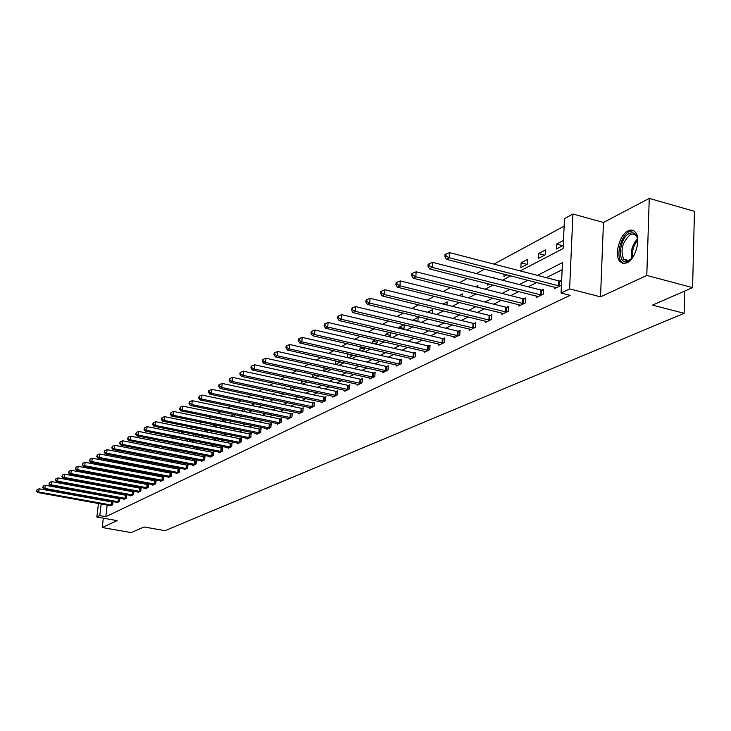 <?xml version="1.0" encoding="UTF-8"?>
<svg xmlns="http://www.w3.org/2000/svg" width="731" height="731" viewBox="0 0 731 731"><rect width="100%" height="100%" fill="white"/><g stroke="black" fill="none" stroke-linecap="round" stroke-linejoin="round"><path stroke-width="1.1" d="M628.066 230.877C619.522 234.651 614.013 255.201 619.833 261.488L623.013 263.489L626.933 262.858C635.376 259.423 641.16 238.891 635.495 232.367C633.539 229.936 631.063 229.433 628.066 230.877M520.216 270.918L563.098 248.577L564.478 218.642L572.94 214.009L569.604 288.891L561.061 293.012L562.459 262.639L537.44 275.377M603.468 222.462L600.526 296.85L646.798 275.432L692.595 287.63L694.45 211.341L649.256 198.393L603.468 222.462L572.94 214.009M103.071 471.029L104.442 470.28M564.131 226.153L493.909 264.11M484.626 269.127L476.411 273.568M467.283 278.502L459.479 282.714M450.506 287.566L443.096 291.578M434.269 296.338L427.224 300.149M418.543 304.845L411.845 308.464M403.302 313.078L396.933 316.523M388.536 321.064L382.477 324.336M374.199 328.813L368.442 331.92M360.301 336.324L354.827 339.285M346.796 343.625L341.596 346.439M333.692 350.706L328.74 353.384M320.946 357.596L316.249 360.136M308.564 364.285L304.096 366.706M296.53 370.791L292.281 373.093M284.816 377.123L280.777 379.307M273.412 383.291L269.584 385.356M262.319 389.285L258.673 391.249M251.51 395.124L248.056 396.997M240.983 400.816L237.703 402.589M230.731 406.363L227.615 408.044M220.725 411.763L217.774 413.362M210.976 417.035L208.171 418.552M201.464 422.18L198.805 423.615M192.18 427.196L189.667 428.558M183.115 432.094L180.74 433.382M174.27 436.873L172.023 438.088M165.635 441.542L163.506 442.694M157.192 446.102L155.191 447.189M148.95 450.561L147.059 451.584M140.891 454.92L139.109 455.879M133.005 459.178L131.333 460.082M125.303 463.344L123.731 464.194M117.764 467.42L116.284 468.215M646.798 275.432L649.256 198.393M103.327 518.178L102.239 527.526L117.134 520.627L96.848 517.027L98.447 503.476M692.595 287.63L652.5 305.119L684.115 313.297L165.014 530.679L144.089 526.969L131.178 532.607L102.239 527.526M684.115 313.297L684.682 291.075M111.057 471.522L110.938 472.518M110.454 476.667L110.354 477.59M109.869 481.683L109.778 482.542M114.712 477.462L113.396 478.156M115.708 478.595L115.818 477.672M122.031 473.597L120.624 474.337M122.561 474.702L122.68 473.715M129.506 469.649L128.007 470.435M129.551 470.727L129.679 469.677M136.688 466.67L136.788 465.802L135.555 466.451M143.97 462.513L144.034 461.974L143.267 462.376M148.283 462.12L148.21 462.824L149.206 462.294M155.822 457.807L155.703 458.894L157.238 458.09M163.534 454.792L165.462 453.787M163.369 454.764L163.516 453.403M171.822 450.451L173.859 449.382M171.218 450.333L171.374 448.889M180.301 446.011L182.284 444.841M179.241 445.8L179.406 444.265M188.973 441.46L190.563 440.126M187.438 441.159L187.611 439.532M197.854 436.809L198.914 436.252L199.015 435.292M195.817 436.407L195.999 434.68M206.946 432.048L207.659 430.331M204.388 431.528L204.972 429.791M216.257 427.169L216.504 425.25M213.15 426.538L213.26 425.415L214.384 424.821M222.114 421.412L222.187 420.7L224.033 419.722M225.358 422.079L225.559 420.042M231.288 416.158L233.92 414.504M234.605 416.844L234.815 414.687M244.053 409.15L240.901 410.813M244.072 411.48L244.291 409.196M253.776 405.97L253.968 403.914L251.126 405.413M263.699 400.314L263.854 398.697L261.616 399.875M273.878 394.512L273.979 393.342L272.38 394.192M280.055 393.095L279.991 393.781L280.942 393.287M284.304 388.545L284.359 387.859L283.427 388.353M290.646 387.019L290.536 388.262L292.236 387.366M301.501 380.778L301.346 382.596L303.84 381.29M312.64 374.354L312.429 376.794L315.755 375.049M324.061 367.748L323.796 370.836L328.009 368.625M335.821 364.531L340.07 361.909M335.492 364.458L335.776 360.94M348.532 357.879L352.141 355.988L352.232 354.937M347.517 357.642L347.773 354.371L348.367 354.051M361.607 351.026L364.577 349.473L364.714 347.746M359.862 350.624L360.081 347.874L361.644 347.042M375.067 343.981L377.351 342.775L377.534 340.344M372.545 343.396L372.719 341.194L375.314 339.824M388.919 336.717L390.482 335.904L390.719 332.696M385.584 335.94L385.703 334.341L389.395 332.386M403.183 329.242L403.987 328.822L404.27 324.811M398.989 328.256L399.053 327.287L403.896 324.728M412.768 320.315L418.178 317.19L417.876 321.539M432.213 313.407L432.469 309.642L427.498 312.265M446.97 305.001L447.171 301.876L443.059 304.041M462.175 296.32L462.321 293.871L459.123 295.562M471.632 292.848L471.596 293.405L472.327 293.021M477.836 287.338L477.937 285.629L475.707 286.808M487.595 283.646L487.513 285.072L489.368 284.094M493.973 278.054L494.028 277.122L492.831 277.762M504.052 274.116L503.924 276.473L506.976 274.874M520.847 267.601L527.508 264.119L527.755 259.313L521.102 262.822L520.847 267.601M538.327 258.445L545.198 254.845L545.436 249.975L538.564 253.602L538.327 258.445M563.473 240.444L556.602 244.072L556.373 248.997L563.245 245.388M107.155 505.057L105.803 516.68L570.162 295.342L561.061 293.012M562.13 269.739L546.34 277.679M536.728 282.513L528.211 286.79M518.763 291.55L510.667 295.616M501.365 300.295L493.681 304.16M484.525 308.756L477.215 312.429M468.215 316.962L461.261 320.461M452.398 324.911L445.782 328.237M437.056 332.623L430.769 335.785M422.171 340.107L416.195 343.113M407.724 347.371L402.041 350.231M393.698 354.425L388.289 357.148M380.065 361.278L374.921 363.864M366.816 367.94L361.927 370.398M353.932 374.418L349.281 376.757M341.404 380.714L336.982 382.943M329.215 386.845L325.012 388.956M317.345 392.812L313.352 394.822M305.786 398.623L301.994 400.533M294.529 404.289L290.92 406.098M283.555 409.799L280.137 411.526M272.864 415.181L269.611 416.807M262.438 420.426L259.35 421.97M252.268 425.533L249.344 427.005M242.336 430.522L239.567 431.92M232.65 435.393L230.027 436.709M223.202 440.144L220.716 441.396M213.964 444.786L211.615 445.974M204.945 449.327L202.725 450.442M196.127 453.759L194.035 454.81M187.52 458.09L185.546 459.077M179.095 462.321L177.231 463.253M170.862 466.46L169.108 467.347M162.812 470.508L161.158 471.34M154.926 474.474L153.382 475.251M147.223 478.348L145.771 479.079M139.676 482.14L138.314 482.825M132.284 485.859L131.023 486.49M125.047 489.496L123.868 490.09M117.965 493.06L116.869 493.608M111.021 496.55L110.006 497.062M107.667 500.598L107.594 501.219M110.153 505.596L112.684 504.819L113.04 501.704L112.336 502.042M116.914 502.279L116.859 502.782L119.5 501.484L119.857 498.332L119.144 498.688M123.822 498.889L123.758 499.401L126.454 498.085L126.81 494.905L126.088 495.262M130.858 495.426L130.803 495.956L133.545 494.613L133.91 491.396L133.17 491.762M138.049 491.899L137.985 492.438L140.791 491.068L141.156 487.824L140.398 488.198M145.387 488.299L145.332 488.847L148.192 487.449L148.557 484.169L147.781 484.552M152.88 484.616L152.825 485.183L155.749 483.748L156.105 480.441L155.319 480.834M160.537 480.861L160.473 481.437L163.461 479.975L163.826 476.63L163.013 477.032M168.358 477.023L168.294 477.608L171.346 476.119L171.703 472.738L170.88 473.149M176.345 473.094L176.281 473.706L179.406 472.18L179.762 468.763L178.921 469.183M184.514 469.083L184.45 469.704L187.639 468.151L187.995 464.697L187.136 465.126M192.856 464.989L192.792 465.62L196.054 464.03L196.411 460.539L195.533 460.978M201.4 460.795L201.327 461.444L204.662 459.817L205.018 456.29L204.123 456.738M210.126 456.51L210.062 457.177L213.47 455.504L213.827 451.941L212.904 452.398M219.062 452.123L218.989 452.8L222.48 451.1L222.836 447.5L221.895 447.966M228.2 447.628L228.136 448.331L231.7 446.586L232.056 442.949L231.097 443.425M237.557 443.032L237.484 443.754L241.148 441.963L241.495 438.289L240.508 438.774M247.133 438.326L247.069 439.066L250.815 437.229L251.162 433.51L250.148 434.013M256.946 433.51L256.873 434.269L260.711 432.386L261.068 428.622L260.026 429.143M266.998 428.567L266.925 429.344L270.863 427.425L271.21 423.615L270.141 424.144M277.305 423.505L277.232 424.309L281.261 422.335L281.609 418.488L280.512 419.027M287.859 418.315L287.786 419.137L291.916 417.118L292.263 413.225L291.148 413.773M298.687 412.997L298.613 413.847L302.853 411.772L303.191 407.825L302.049 408.391M309.798 407.532L309.725 408.41L314.065 406.281L314.403 402.297L313.233 402.872M321.192 401.931L321.119 402.836L325.578 400.652L325.916 396.613L324.71 397.207M332.888 396.184L332.815 397.107L337.393 394.868L337.722 390.783L336.488 391.396M344.895 390.281L344.822 391.231L349.528 388.929L349.857 384.789L348.586 385.42M357.231 384.214L357.157 385.2L361.991 382.834L362.32 378.64L361.004 379.288M369.913 377.982L369.831 378.996L374.802 376.566L375.122 372.317L373.779 372.984M382.934 371.576L382.861 372.618L387.969 370.124L388.289 365.82L386.9 366.505M396.339 364.988L396.257 366.067L401.511 363.49L401.822 359.14L400.396 359.844M410.118 358.208L410.036 359.323L415.446 356.673L415.747 352.26L414.285 352.982M424.3 351.227L424.227 352.379L429.791 349.656L430.084 345.187L428.576 345.927M438.902 344.045L438.828 345.233L444.558 342.428L444.85 337.896L443.297 338.663M453.942 336.644L453.86 337.877L459.772 334.99L460.055 330.394L458.456 331.18M469.439 329.023L469.357 330.293L475.452 327.314L475.726 322.654L474.081 323.467M485.411 321.156L485.338 322.481L491.616 319.401L491.881 314.677L490.181 315.518M501.895 313.051L501.813 314.412L508.292 311.242L508.557 306.453L506.802 307.312M518.891 304.681L518.818 306.097L525.507 302.826L525.753 297.956L523.944 298.851M536.444 296.037L536.371 297.508L543.279 294.127L543.517 289.184L541.653 290.106M554.582 287.1L554.509 288.626L561.417 285.245M561.646 280.238L559.937 281.079M600.526 296.85L569.604 288.891M105.803 516.68L99.791 515.611L96.848 517.027M105.995 486.782L107.146 486.179M112.985 483.136L114.219 482.497M120.122 479.417L121.447 478.723M127.413 475.616L128.83 474.876M134.86 471.733L136.377 470.947M142.472 467.767L144.08 466.935M150.248 463.719L151.966 462.824M158.198 459.571L160.025 458.629M166.33 455.34L168.258 454.335M174.645 451.009L176.692 449.94M183.152 446.577L185.318 445.444M191.851 442.036L194.154 440.839M200.76 437.394L203.191 436.124M209.879 432.642L212.456 431.299M219.227 427.772L221.941 426.356M228.794 422.783L231.654 421.294M238.598 417.675L241.623 416.103M248.659 412.439L251.839 410.776M258.966 407.066L262.319 405.321M269.538 401.557L273.065 399.711M280.384 395.9L284.103 393.963M291.514 390.098L295.434 388.06M302.945 384.15L307.066 381.993M314.686 378.028L319.018 375.771M326.748 371.741L331.307 369.365M339.147 365.281L343.945 362.777M351.894 358.638L356.938 356.006M365.007 351.803L370.315 349.043M378.494 344.776L384.077 341.861M392.392 337.53L398.258 334.478M406.692 330.083L412.869 326.867M421.44 322.398L427.927 319.018M436.626 314.476L443.461 310.922M452.297 306.316L459.479 302.57M468.47 297.882L476.027 293.953M485.165 289.184L493.114 285.044M502.407 280.201L510.768 275.843M105.1 470.408L104.981 471.394M104.496 475.552L104.387 476.475M103.903 480.569L103.802 481.427M103.327 485.475L103.235 486.27M98.904 499.638L98.977 499.017M99.434 495.125L99.517 494.439M99.973 490.501L100.065 489.761M100.531 485.768L100.631 484.973M101.106 480.925L101.207 480.066M101.691 475.963L101.801 475.04M101.682 499.501L101.609 500.132M101.161 503.97L99.791 515.611M527.873 280.238L519.412 284.551M510.019 289.33L501.978 293.423M492.731 298.129L485.082 302.022M475.991 306.645L468.717 310.346M459.772 314.906L452.864 318.414M444.055 322.901L437.485 326.245M428.805 330.659L422.555 333.839M414.02 338.188L408.072 341.213M399.665 345.498L394.009 348.367M385.721 352.589L380.348 355.321M372.18 359.478L367.063 362.083M359.012 366.176L354.151 368.652M346.22 372.691L341.596 375.049M333.765 379.024L329.379 381.262M321.658 385.191L317.482 387.32M309.871 391.195L305.896 393.214M298.385 397.034L294.62 398.952M287.201 402.726L283.628 404.545M276.309 408.273L272.91 410M265.691 413.673L262.466 415.318M255.329 418.945L252.268 420.508M245.232 424.09L242.326 425.561M235.373 429.106L232.622 430.504M225.76 433.995L223.156 435.32M216.367 438.774L213.909 440.025M207.202 443.443L204.872 444.631M198.247 448.002L196.045 449.117M189.493 452.452L187.419 453.512M180.941 456.802L178.985 457.807M172.58 461.06L170.734 462.001M164.411 465.218L162.675 466.104M156.416 469.284L154.78 470.124M148.594 473.268L147.059 474.053M140.937 477.16L139.502 477.891M133.453 480.98L132.101 481.665M126.116 484.708L124.864 485.347M118.934 488.363L117.764 488.957M111.907 491.945L110.82 492.493M105.017 495.444L104.003 495.965M207.631 430.641L204.543 430.02M216.431 426.054L213.26 425.415M225.422 421.367L222.187 420.7M234.633 416.56L231.316 415.875M352.196 355.376L347.773 354.371M364.623 348.915L360.081 347.874M377.388 342.282L372.719 341.194M390.518 335.465L385.703 334.341M404.015 328.457L399.053 327.287M417.894 321.256L412.787 320.032M527.024 264.366L521.102 262.822M544.558 255.183L538.564 253.602M562.66 245.698L556.602 244.072M111.295 505.084L111.66 501.959L39.136 488.783L38.734 491.954L111.98 505.167M36.943 490.876L37.098 489.606L36.55 491.104L38.734 491.954L37.756 492.511L110.792 505.751M111.66 501.959L112.994 502.106M39.136 488.783L37.098 489.606M36.55 491.104L37.756 492.511M632.671 257.467L628.468 261.086C617.183 267.117 618.262 238.416 629.437 233.417C634.024 231.608 636.792 233.92 637.752 240.371M637.35 237.968L636.244 235.875L634.435 234.395L632.233 234.075L630.314 234.688C622.346 241.824 620.144 249.993 623.689 259.194L627.116 260.894L630.999 259.295M633.567 230.667L629.51 231.38C621.012 235.126 615.539 255.53 621.332 261.78L623.79 263.58M118.093 501.749L118.449 498.597L45.304 485.238L44.902 488.436L118.778 501.841M43.083 487.349L43.248 486.069L42.69 487.577L44.902 488.436L43.906 489.002L117.563 502.435M118.449 498.597L119.811 498.752M45.304 485.238L43.248 486.069M42.69 487.577L43.906 489.002M125.028 498.35L125.385 495.17L51.599 481.61L51.197 484.836L125.723 498.441M49.361 483.739L49.525 482.451L48.959 483.977L51.197 484.836L50.174 485.421L124.48 499.045M125.385 495.17L126.765 495.326M51.599 481.61L49.525 482.451M48.959 483.977L50.174 485.421M132.101 494.887L132.466 491.68L58.032 477.91L57.621 481.172L132.804 494.978M55.766 480.066L55.931 478.759L55.355 480.304L57.621 481.172L56.579 481.766L131.543 495.591M132.466 491.68L133.864 491.835M58.032 477.91L55.931 478.759M55.355 480.304L56.579 481.766M139.329 491.351L139.685 488.107L64.593 474.136L64.182 477.425L140.032 491.442M62.309 476.31L62.473 474.995L61.888 476.557L64.182 477.425L63.122 478.028L138.744 492.073M139.685 488.107L141.11 488.262M64.593 474.136L62.473 474.995M61.888 476.557L63.122 478.028M146.703 487.732L147.059 484.461L71.291 470.28L70.889 473.606L147.415 487.824M68.988 472.473L69.153 471.148L68.559 472.719L70.889 473.606L69.801 474.218L146.099 488.472M147.059 484.461L148.503 484.626M71.291 470.28L69.153 471.148M68.559 472.719L69.801 474.218M154.232 484.05L154.588 480.742L78.144 466.332L77.733 469.695L154.954 484.141M75.814 468.553L75.978 467.21L75.375 468.809L77.733 469.695L76.627 470.325L153.611 484.799M154.588 480.742L156.059 480.907M78.144 466.332L75.978 467.21M75.375 468.809L76.627 470.325M161.926 480.276L162.282 476.932L85.134 462.312L84.732 465.702L162.657 480.368M82.786 464.55L82.95 463.198L82.338 464.815L84.732 465.702L83.599 466.351L161.277 481.044M162.282 476.932L163.771 477.105M85.134 462.312L82.95 463.198M82.338 464.815L83.599 466.351M169.784 476.429L170.14 473.048L92.289 458.191L91.878 461.626L170.524 476.521M89.913 460.457L90.077 459.086L89.456 460.722L91.878 461.626L90.726 462.284L169.117 477.206M170.14 473.048L171.657 473.222M92.289 458.191L90.077 459.086M89.456 460.722L90.726 462.284M177.807 472.491L178.172 469.083L99.599 453.988L99.188 457.451L178.556 472.591M97.196 456.281L97.36 454.892L96.73 456.546L99.188 457.451L98.009 458.127L177.121 473.295M178.172 469.083L179.707 469.256M99.599 453.988L97.36 454.892M96.73 456.546L98.009 458.127M186.021 468.47L186.378 465.026L107.073 449.684L106.662 453.183L186.77 468.571M104.652 452.005L104.816 450.598L104.167 452.279L106.662 453.183L105.456 453.878L185.309 469.284M186.378 465.026L187.94 465.199M107.073 449.684L104.816 450.598M104.167 452.279L105.456 453.878M194.409 464.359L194.766 460.877L114.721 445.289L114.31 448.825L195.177 464.459M112.263 447.628L112.428 446.212L111.77 447.911L114.31 448.825L113.067 449.528L193.669 465.19M194.766 460.877L196.365 461.06M114.721 445.289L112.428 446.212M111.77 447.911L113.067 449.528M202.99 460.155L203.355 456.637L122.543 440.784L122.123 444.357L203.766 460.256M120.058 443.15L120.231 441.725L119.555 443.443L122.123 444.357L120.862 445.078L202.231 461.005M203.355 456.637L204.972 456.82M122.543 440.784L120.231 441.725M119.555 443.443L120.862 445.078M211.771 455.852L212.127 452.297L130.538 436.179L130.127 439.797L212.547 455.961M128.035 438.573L128.199 437.129L127.523 438.865L130.127 439.797L128.839 440.528L210.976 456.729M212.127 452.297L213.772 452.489M130.538 436.179L128.199 437.129M127.523 438.865L128.839 440.528M220.753 451.456L221.109 447.856L138.735 431.464L138.323 435.119L221.539 451.557M136.204 433.885L136.368 432.423L135.674 434.187L136.204 433.885L138.323 435.119L136.999 435.877L219.93 452.343M221.109 447.856L222.781 448.048M138.735 431.464L136.368 432.423M135.674 434.187L136.999 435.877M229.945 446.952L230.302 443.315L147.123 426.639L146.712 430.331L230.74 447.052M144.564 429.088L144.729 427.608L144.016 429.399L144.564 429.088L146.712 430.331L145.35 431.107L229.095 447.865M230.302 443.315L232.001 443.516M147.123 426.639L144.729 427.608M144.016 429.399L145.35 431.107M239.348 442.346L239.704 438.664L155.712 421.696L155.301 425.433L240.152 442.447M153.126 424.172L153.291 422.673L152.569 424.483L153.126 424.172L155.301 425.433L153.912 426.219L238.47 443.269M239.704 438.664L241.44 438.865M155.712 421.696L153.291 422.673M152.569 424.483L153.912 426.219M248.988 437.622L249.335 433.903L164.512 416.624L164.1 420.407L249.801 437.732M161.898 419.128L162.063 417.62L161.323 419.457L161.898 419.128L164.1 420.407L162.675 421.22L248.074 438.573M249.335 433.903L251.108 434.104M164.512 416.624L162.063 417.62M161.323 419.457L162.675 421.22M258.856 432.789L259.203 429.033L173.53 411.434L173.119 415.263L259.679 432.898M170.88 413.974L171.045 412.439L170.296 414.303L170.88 413.974L173.119 415.263L171.657 416.094L257.906 433.757M259.203 429.033L261.013 429.234M173.53 411.434L171.045 412.439M170.296 414.303L171.657 416.094M268.962 427.836L269.31 424.035L182.768 406.116L182.366 409.99L269.794 427.946M180.091 408.684L180.255 407.14L179.497 409.022L180.091 408.684L182.366 409.99L180.868 410.84L267.985 428.832M269.31 424.035L271.155 424.245M182.768 406.116L180.255 407.14M179.497 409.022L180.868 410.84M279.324 422.756L279.671 418.909L192.253 400.661L191.842 404.581L280.165 422.865M189.539 403.256L189.704 401.694L188.927 403.613L189.539 403.256L191.842 404.581L190.307 405.449L278.31 423.779M279.671 418.909L281.545 419.128M192.253 400.661L189.704 401.694M188.927 403.613L190.307 405.449M289.951 417.547L290.298 413.664L201.975 395.069L201.564 399.025L290.801 417.666M199.234 397.691L199.399 396.111L198.604 398.057L199.234 397.691L201.564 399.025L199.992 399.93L288.9 418.598M290.298 413.664L292.208 413.883M201.975 395.069L199.399 396.111M198.604 398.057L199.992 399.93M300.843 412.211L301.19 408.282L211.944 389.331L211.542 393.333L301.702 412.33M209.176 391.99L209.34 390.381L208.691 390.756L208.527 392.355L209.176 391.99L211.542 393.333L209.925 394.256L299.756 413.289M301.19 408.282L303.137 408.501M211.944 389.331L209.34 390.381M208.527 392.355L209.925 394.256M312.018 406.738L312.356 402.754L222.187 383.437L221.776 387.494L312.895 406.856M219.382 386.123L219.538 384.506L218.88 384.89L218.715 386.507L219.382 386.123L221.776 387.494L220.122 388.435L310.885 407.834M312.356 402.754L314.348 402.982M222.187 383.437L219.538 384.506M218.715 386.507L220.122 388.435M323.486 401.118L323.824 397.088L232.696 377.388L232.294 381.491L324.372 401.237M229.854 380.111L230.018 378.466L229.342 378.859L229.178 380.504L229.854 380.111L232.294 381.491L230.585 382.468L322.316 402.242M323.824 397.088L325.852 397.326M232.696 377.388L230.018 378.466M229.178 380.504L230.585 382.468M335.264 395.352L335.593 391.268L243.496 371.174L243.094 375.332L336.15 395.471M240.618 373.934L240.782 372.271L240.079 372.673L239.914 374.336L240.618 373.934L243.094 375.332L241.34 376.328L334.04 396.504M335.593 391.268L337.667 391.505M243.496 371.174L240.782 372.271M239.914 374.336L241.34 376.328M347.353 389.431L347.682 385.301L254.589 364.787L254.187 369L348.258 389.55M251.674 367.583L251.839 365.902L251.117 366.313L250.952 367.995L251.674 367.583L254.187 369L252.387 370.023L346.083 390.61M347.682 385.301L349.793 385.539M254.589 364.787L251.839 365.902M250.952 367.995L252.387 370.023M359.771 383.346L360.091 379.161L265.983 358.227L265.591 362.494L360.685 383.473M263.041 361.059L263.197 359.35L262.456 359.78L262.301 361.479L263.041 361.059L265.591 362.494L263.745 363.545L358.455 384.561M360.091 379.161L362.256 379.407M265.983 358.227L263.197 359.35M262.301 361.479L263.745 363.545M372.527 377.095L372.847 372.856L277.716 351.474L277.314 355.796L373.459 377.223M274.728 354.352L274.883 352.625L274.125 353.055L273.97 354.782L274.728 354.352L277.314 355.796L275.413 356.883L371.165 378.338M372.847 372.856L375.058 373.112M277.716 351.474L274.883 352.625M273.97 354.782L275.413 356.883M385.648 370.663L385.968 366.368L289.768 344.539L289.375 348.915L386.589 370.8M286.744 347.444L286.899 345.699L286.123 346.147L285.967 347.892L286.744 347.444L289.375 348.915L287.42 350.03L384.232 371.951M385.968 366.368L388.225 366.633M289.768 344.539L286.899 345.699M285.967 347.892L287.42 350.03M399.135 364.056L399.455 359.707L302.186 337.393L301.793 341.834L400.085 364.193M299.116 340.344L299.271 338.572L298.467 339.038L298.312 340.81L299.116 340.344L301.793 341.834L299.774 342.976L397.673 365.372M399.455 359.707L401.767 359.972M302.186 337.393L299.271 338.572M298.312 340.81L299.774 342.976M413.015 357.258L413.326 352.845L314.96 330.037L314.568 334.542L413.984 357.395M311.854 333.034L312.009 331.234L311.178 331.71L311.022 333.51L311.854 333.034L314.568 334.542L312.502 335.721L411.489 358.61M413.326 352.845L415.692 353.128M314.96 330.037L312.009 331.234M311.022 333.51L312.502 335.721M427.306 350.259L427.608 345.79L328.118 322.472L327.735 327.022L428.284 350.396M324.966 325.505L325.121 323.678L324.272 324.171L324.116 325.989L324.966 325.505L327.735 327.022L325.597 328.246L425.716 351.648M427.608 345.79L430.029 346.074M328.118 322.472L325.121 323.678M324.116 325.989L325.597 328.246M442.017 343.049L442.31 338.526L341.679 314.668L341.295 319.283L443.004 343.195M338.48 317.738L338.636 315.893L337.759 316.404L337.603 318.25L338.48 317.738L341.295 319.283L339.093 320.543L440.364 344.484M442.31 338.526L444.786 338.809M341.679 314.668L338.636 315.893M337.603 318.25L339.093 320.543M457.167 335.63L457.451 331.033L355.65 306.618L355.275 311.305L458.173 335.767M352.415 309.743L352.561 307.87L351.657 308.391L351.51 310.264L352.415 309.743L355.275 311.305L353.009 312.603L455.45 337.101M457.451 331.033L460 331.335M355.65 306.618L352.561 307.87M351.51 310.264L353.009 312.603M472.783 327.972L473.067 323.321L370.069 298.321L369.703 303.082L473.798 328.118M366.788 301.492L366.935 299.591L366.003 300.13L365.847 302.031L366.788 301.492L369.703 303.082L367.355 304.416L470.992 329.498M473.067 323.321L475.671 323.623M370.069 298.321L366.935 299.591M365.847 302.031L367.355 304.416M488.884 320.087L489.158 315.363L384.945 289.759L384.579 294.584L489.916 320.242M381.609 292.976L381.756 291.048L380.796 291.605L380.65 293.533L381.609 292.976L384.579 294.584L382.167 295.964L487.02 321.649M489.158 315.363L491.826 315.682M384.945 289.759L381.756 291.048M380.65 293.533L382.167 295.964M505.496 311.945L505.751 307.157L400.296 280.923L399.939 285.821L506.537 312.1M396.915 284.195L397.061 282.23L396.065 282.806L395.919 284.761L396.915 284.195L399.939 285.821L397.445 287.246L503.558 313.562M505.751 307.157L508.493 307.486M400.296 280.923L397.061 282.23M395.919 284.761L397.445 287.246M522.628 303.548L522.884 298.696L416.158 271.795L415.811 276.766L523.688 303.712M412.732 275.112L412.869 273.129L411.836 273.723L411.699 275.706L412.732 275.112L415.811 276.766L413.234 278.237L520.618 305.211M522.884 298.696L525.699 299.025M416.158 271.795L412.869 273.129M411.699 275.706L413.234 278.237M540.328 294.876L540.574 289.951L432.542 262.365L432.204 267.409L541.406 295.041M429.07 265.737L429.207 263.717L428.138 264.33L428 266.34L429.07 265.737L432.204 267.409L429.545 268.926L538.226 296.594M540.574 289.951L543.462 290.289M432.542 262.365L429.207 263.717M428 266.34L429.545 268.926M558.621 285.922L558.85 280.914L449.492 252.615L449.163 257.732L559.708 286.086M445.965 256.033L446.093 253.986L444.996 254.616L444.859 256.663L445.965 256.033L449.163 257.732L446.403 259.304L556.419 287.694M558.85 280.914L561.6 281.252M449.492 252.615L446.093 253.986M444.859 256.663L446.403 259.304M111.779 505.148L112.135 502.023M631.639 258.664C630.414 251.19 632.379 244.583 637.542 238.836M637.734 240.197C633.558 245.342 631.831 251.144 632.553 257.604M118.577 501.822L118.943 498.67M125.513 498.423L125.878 495.243M132.594 494.96L132.96 491.744M139.822 491.415L140.188 488.171M147.205 487.805L147.561 484.534M154.744 484.114L155.1 480.806M162.437 480.349L162.794 477.005M170.296 476.502L170.661 473.121M178.337 472.564L178.693 469.156M186.551 468.544L186.908 465.099M194.949 464.441L195.305 460.959M203.529 460.238L203.894 456.72M212.319 455.934L212.675 452.379M221.301 451.539L221.657 447.939M230.503 447.034L230.859 443.397M239.914 442.429L240.271 438.746M249.554 437.705L249.911 433.995M259.432 432.871L259.779 429.115M269.547 427.918L269.894 424.117M279.918 422.847L280.265 419M290.545 417.639L290.892 413.755M301.446 412.302L301.793 408.373M312.63 406.829L312.969 402.845M324.107 401.218L324.445 397.18M335.885 395.453L336.214 391.368M347.983 389.532L348.312 385.392M360.41 383.446L360.73 379.261M373.175 377.196L373.495 372.956M386.306 370.772L386.617 366.478M399.802 364.166L400.113 359.816M413.691 357.368L413.993 352.954M427.982 350.368L428.284 345.9M442.703 343.159L442.995 338.636M457.862 335.739L458.154 331.152M473.487 328.091L473.77 323.44M489.596 320.205L489.871 315.49M506.217 312.073L506.482 307.285M523.369 303.676L523.624 298.815M541.077 295.004L541.324 290.079M559.37 286.049L559.608 281.051M628.797 260.565L623.689 259.194"/></g></svg>
